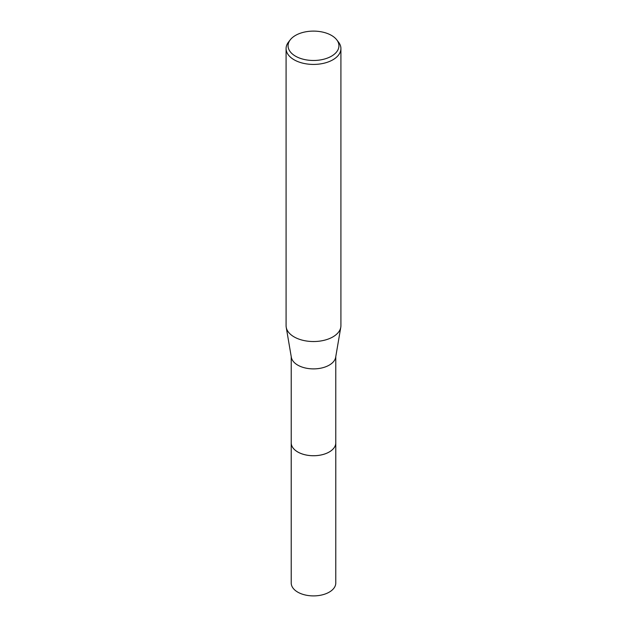 <?xml version="1.0" encoding="UTF-8"?>
<svg xmlns="http://www.w3.org/2000/svg" width="627" height="627" viewBox="0 0 627 627"><rect width="100%" height="100%" fill="white"/><g stroke="black" fill="none" stroke-linecap="round" stroke-linejoin="round"><path stroke-width="0.94" d="M335.774 356.653L335.774 442.866A22.274 12.861 180 0 1 329.253 451.965A22.274 12.861 180 0 1 304.973 454.747A22.274 12.861 180 0 1 291.226 442.866L291.226 356.653M335.774 442.623A22.282 12.861 180 0 1 329.253 451.973A22.282 12.861 180 0 1 304.769 454.708A22.282 12.861 180 0 1 291.226 442.623M336.723 39.799L338.525 42.127A27.416 15.832 180 0 1 340.916 48.592L340.916 325.703A27.416 15.832 180 0 1 340.782 327.255L335.664 357.28A22.274 12.861 180 0 1 329.253 365.118A22.274 12.861 180 0 1 305.992 368.135A22.274 12.861 180 0 1 291.336 357.28L286.218 327.255A27.416 15.832 180 0 1 286.084 325.703L286.084 48.592A27.416 15.832 180 0 1 288.475 42.127L290.277 39.799A25.441 14.687 180 0 1 295.513 35.41A25.441 14.687 180 0 1 336.723 39.799A25.441 14.687 180 0 1 331.487 56.179A25.441 14.687 180 0 1 299.071 57.888A25.441 14.687 180 0 1 290.277 39.799M340.782 327.255A27.416 15.832 180 0 1 332.89 336.895A27.416 15.832 180 0 1 304.26 340.61A27.416 15.832 180 0 1 286.218 327.255M340.916 48.592A27.416 15.832 180 0 1 332.89 59.784A27.416 15.832 180 0 1 303.006 63.217A27.416 15.832 180 0 1 286.084 48.592M335.774 442.513A22.282 12.861 180 0 1 335.782 442.874L335.774 583.039A22.274 12.861 180 0 1 322.027 594.921A22.274 12.861 180 0 1 297.747 592.131A22.274 12.861 180 0 1 291.226 583.039L291.218 442.874A22.282 12.861 180 0 1 291.226 442.513M335.782 442.874A22.282 12.861 180 0 1 322.027 454.763A22.282 12.861 180 0 1 297.747 451.973A22.282 12.861 180 0 1 291.218 442.874"/></g></svg>
